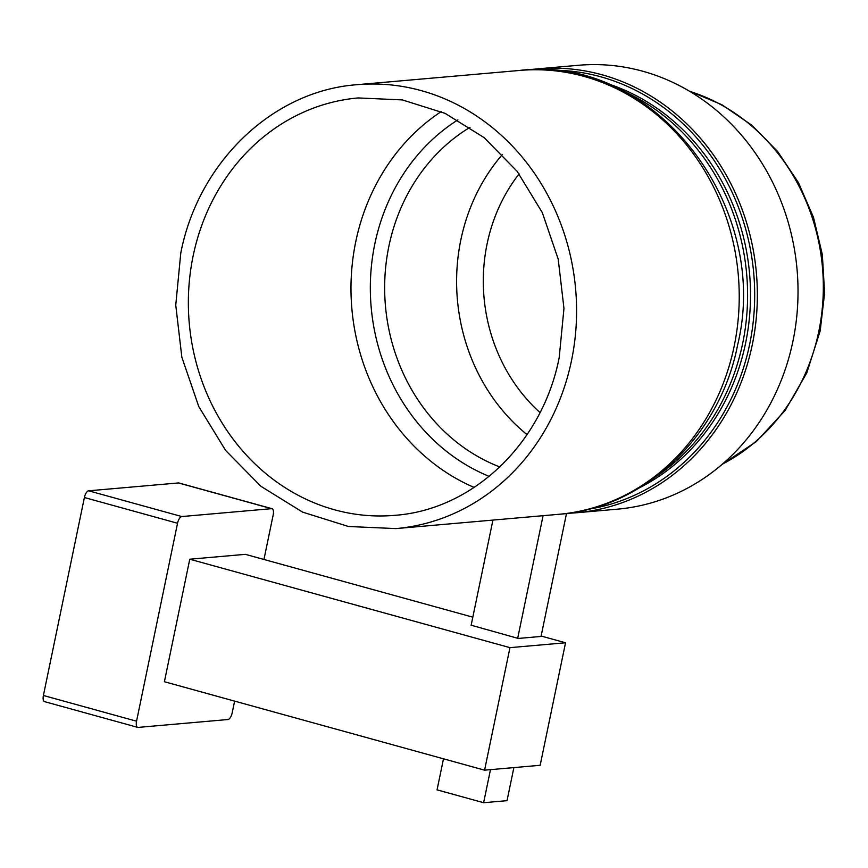 <?xml version="1.0" encoding="UTF-8"?>
<svg xmlns="http://www.w3.org/2000/svg" width="868" height="868" viewBox="0 0 868 868"><rect width="100%" height="100%" fill="white"/><g stroke="black" fill="none" stroke-linecap="round" stroke-linejoin="round"><path stroke-width="1.3" d="M263.948 559.48L273.192 514.865A6.651 2.788 105.4 0 0 272.042 508.702A6.651 2.788 105.4 0 0 271.608 508.67L181.803 516.547A6.651 2.788 105.4 0 0 177.539 523.252L136.547 721.21A6.651 2.788 105.4 0 0 137.697 727.362A6.651 2.788 105.4 0 0 138.131 727.406L227.937 719.529A6.651 2.788 105.4 0 0 232.201 712.823L234.62 701.127M271.608 508.67L178.461 482.944L88.655 490.811L181.803 516.547M177.539 523.252L84.391 497.516L43.4 695.485L136.547 721.21M178.461 482.944A6.651 2.788 -74.6 0 1 178.895 482.977L272.042 508.702M44.995 701.669A6.651 2.788 -74.6 0 1 44.55 701.637A6.651 2.788 -74.6 0 1 43.4 695.485M84.391 497.516A6.651 2.788 -74.6 0 1 88.655 490.811M472.821 617.17L245.34 554.337L189.767 559.209L164.399 681.727L484.583 770.166L540.167 765.294L565.535 642.776L509.961 647.647L189.767 559.209M565.535 642.776L542.25 636.342L518.261 638.447L471.15 625.21M509.961 647.647L484.583 770.166M443.483 758.816L437.06 789.858L483.628 802.716L507.031 800.665L513.878 767.594M543.075 515.69L517.686 638.284M490.474 769.656L483.628 802.716M492.926 520.084L471.107 625.427M566.511 513.465L541.035 636.45M588.406 509.245A220.797 198.121 -95 0 0 749.67 344.249A220.797 198.121 -95 0 0 549.921 70.254M528.84 69.863A222.794 199.911 85 0 1 537.813 68.843A222.794 199.911 85 0 1 752.296 344.661A222.794 199.911 85 0 1 576.732 512.738A222.794 199.911 85 0 1 567.726 513.303M576.732 512.738L617.387 509.169A222.794 199.911 -95 0 0 792.961 341.091A222.794 199.911 -95 0 0 578.468 65.284L537.813 68.843M640.009 487.512A216.143 193.944 -95 0 0 745.601 343.131A216.143 193.944 -95 0 0 604.519 82.677M656.75 476.141A216.143 193.944 -95 0 0 742.672 343.381A216.143 193.944 -95 0 0 622.985 90.956M470.033 127.303A186.219 167.09 -95 0 0 388.886 246.241A186.219 167.09 -95 0 0 499.816 466.962M519.672 70.438C653.832 53.664 771.739 205.77 737.616 344.954C720.234 435.552 644.881 508.084 558.601 514.323A222.794 199.911 -95 0 0 734.165 346.245A222.794 199.911 -95 0 0 519.672 70.438L357.041 84.695C272.834 90.728 198.316 162.175 180.783 253.033L175.748 305.113L181.857 357.269L198.794 406.625L225.615 450.438L260.856 486.264L302.585 512.109L348.48 526.496L395.96 528.59A222.794 199.911 -95 0 0 571.524 360.502A222.794 199.911 -95 0 0 357.041 84.695M193.119 255.995A209.492 187.976 -95 0 0 394.799 515.332C472.908 509.787 542.619 443.19 559.198 357.551L563.961 308.422L558.222 259.185L542.316 212.617L517.133 171.322L484.116 137.621L445.132 113.382L402.372 99.918L358.202 97.943A209.492 187.976 -95 0 0 193.119 255.995M441.194 111.614A209.492 187.976 -95 0 0 355.75 241.727A209.492 187.976 -95 0 0 474.134 487.436M457.913 119.892A197.025 176.779 -95 0 0 374.802 244.038A197.025 176.779 -95 0 0 489.161 476.369M502.474 154.406A186.219 167.09 -95 0 0 460.832 239.937A186.219 167.09 -95 0 0 527.05 434.629M519.097 173.893A166.265 149.188 -95 0 0 487.078 243.984A166.265 149.188 -95 0 0 540.015 412.55M722.35 464.163A199.521 179.025 -95 0 0 818.795 331.413A199.521 179.025 -95 0 0 689.659 91.335M137.697 727.362L44.55 701.637M558.601 514.323L395.96 528.59M688.986 90.934L721.818 104.703L751.699 125.122L777.533 151.39L798.386 182.53L813.5 217.369L822.343 254.628L824.6 292.939L820.184 330.892L806.784 372.904L785.16 410.434L756.343 441.562L721.753 464.684"/></g></svg>
